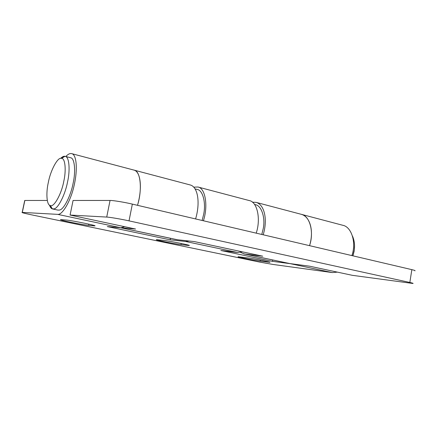<?xml version="1.0" encoding="UTF-8"?>
<svg xmlns="http://www.w3.org/2000/svg" width="437" height="437" viewBox="0 0 437 437"><rect width="100%" height="100%" fill="white"/><g stroke="black" fill="none" stroke-linecap="round" stroke-linejoin="round"><path stroke-width="0.66" d="M254.514 204.45L255.405 204.68C261.648 205.658 265.527 218.156 263.194 228.786L261.774 234.456M49.485 205.122C50.179 207.231 51.102 208.476 52.243 208.859L54.051 208.87C58.241 208.454 65.315 194.214 67.555 181.918C70.313 169.911 69.193 156.626 65.239 156.353L64.534 156.255C63.425 156.217 62.147 156.916 60.694 158.358M52.631 208.962L57.952 210.11L59.525 210.05C63.786 209.656 70.903 195.497 73.121 183.256C75.863 171.304 74.656 158.057 70.63 157.762L70.504 157.724M48.321 182.464C45.901 192.843 46.639 204.997 50.168 205.494L50.293 205.532C53.647 207.854 61.448 194.345 63.786 181.317C66.331 170.283 65.222 158.216 61.584 158.358L61.327 158.325C57.722 156.987 50.506 170.435 48.321 182.464M61.327 158.325L64.534 156.255M243.857 253.864L289.414 263.516L309.56 266.188L352.293 275.315L412.899 283.471C413.56 283.394 412.533 283.067 409.83 282.471L411.851 269.651C414.544 270.285 415.554 270.678 414.888 270.831M132.34 204.106L129.03 220.871C121.65 219.199 109.266 217.096 106.721 217.069L110.053 200.452C112.631 200.293 124.998 202.315 132.34 204.106L411.851 269.651M110.053 200.452L73.077 200.457L70.078 215.048L135.574 229.032L120.164 227.65M65.84 156.512C68.025 154.141 69.991 153.185 71.75 153.655L134.093 170.13C140.665 171.839 142.533 187.943 137.518 205.319C142.56 189.117 140.468 170.774 134.093 170.13L190.363 184.998M120.546 227.732L177.111 239.716L194.389 241.595L262.741 256.191L244.469 253.963L240.448 252.362M195.601 218.942C200.496 202.478 197.781 186.943 190.368 185.004M252.373 202.178L256.098 202.375C264.341 204.543 267.925 219.385 263.189 234.789M256.093 202.375L301.333 214.327C309.686 215.67 314.318 232.014 309.538 245.66C314.154 230.982 310.062 216.632 301.339 214.332L301.273 214.316M129.03 220.871L409.83 282.471M70.078 215.048L106.721 217.069M170.452 238.307L170.168 239.815L185.556 241.475L188.986 241.022M203.423 220.772C208.389 205.554 205.204 187.948 197.956 187.009L193.738 187.156M124.714 226.716L120.831 227.753L107.344 226.585L170.168 239.815M272.699 259.977L272.459 261.348L290.299 263.675L332.278 272.573L273.043 264.456L259.534 262.063L30.743 214.665C24.101 213.261 21.249 212.508 22.194 212.404L24.729 200.463L47.294 200.457M242.251 251.816L237.575 252.499L220.865 250.483L272.459 261.348M197.956 187.009L249.287 200.572C257.131 201.725 261.086 218.719 256.208 233.15M88.613 225.372C83.057 224.957 56.389 219.494 60.945 219.664L66.167 220.051C71.581 220.385 99.483 226.115 94.474 225.874L88.613 225.372L88.858 224.148M187.446 245.37L181.011 244.611C174.576 243.895 153.141 239.607 156.665 239.689L163.951 240.465C170.337 241.12 192.903 245.676 188.877 245.49L187.446 245.37L187.539 244.873M247.255 257.857C254.072 258.715 272.677 262.369 269.656 262.293L260.201 261.102C253.345 260.223 235.423 256.677 238.329 256.759L247.255 257.857M71.75 153.655C76.486 154.463 77.944 169.163 74.072 185.687C70.799 200.791 62.387 215.326 57.624 214.359L22.194 212.404M24.663 200.769L24.729 200.463M301.333 214.327L342.772 225.279C351.468 226.754 356.57 242.562 351.883 255.59M337.408 272.136L332.278 272.573M352.451 236.029L352.506 236.138C354.478 240.754 355.024 245.627 354.134 250.762L352.845 255.814M354.538 245.823L354.194 251.013L352.932 255.836M197.065 189.401L197.251 189.45C202.959 190.248 206.133 203.227 203.626 214.469L202.134 220.472M50.293 205.532L52.38 208.902M244.469 253.963L290.299 263.675M57.624 214.359L177.859 239.842M93.955 225.41L93.868 225.836M181.229 243.464L181.011 244.611M267.52 261.55L267.428 262.069M260.386 260.07L260.201 261.102M24.843 200.457L22.309 212.409M185.556 241.475L237.575 252.499M70.63 157.762L65.239 156.353M52.243 208.859L50.168 205.494M64.976 156.293L61.584 158.358M94.529 225.601L94.474 225.874M197.251 189.45L195.022 188.871"/></g></svg>
